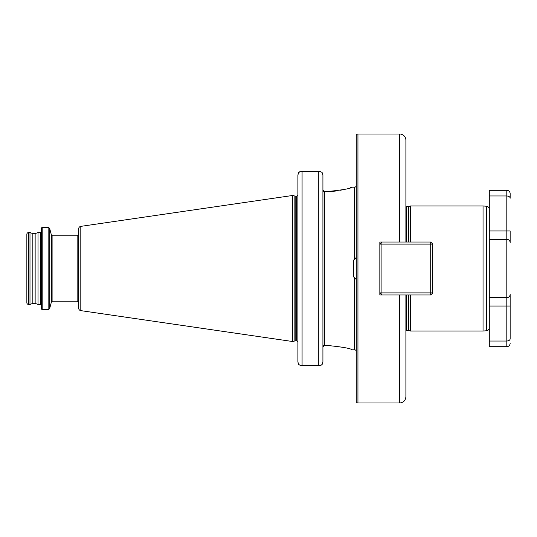<?xml version="1.0" encoding="UTF-8"?>
<svg xmlns="http://www.w3.org/2000/svg" width="537" height="537" viewBox="0 0 537 537"><rect width="100%" height="100%" fill="white"/><g stroke="black" fill="none" stroke-linecap="round" stroke-linejoin="round"><path stroke-width="0.81" d="M405.898 175.572L405.898 211.638L405.898 175.572M405.898 301.237L405.898 396.729L405.898 294.981L379.84 294.981L379.84 242.019L430.714 242.019L432.795 244.107L432.795 292.893L430.714 294.981L399.649 294.981L399.649 402.985L357.944 402.985A1.665 1.665 0 0 1 356.279 401.314L356.279 135.686A1.665 1.665 0 0 1 357.944 134.015L357.944 402.985M356.279 361.428L356.279 282.576M510.15 306.03L506.814 306.03L506.814 341.035L489.301 341.035L489.301 346.687L506.814 346.687L506.814 341.035C508.982 340.807 510.096 340.042 510.15 338.746L510.15 294.357C510.096 296.236 508.982 297.344 506.814 297.693L489.301 297.693L489.301 327.637A3.128 3.128 0 0 1 486.448 330.752L486.448 206.248A3.128 3.128 0 0 1 489.301 209.363L489.301 239.307L507.713 239.435M486.448 206.248L483.045 205.953L483.045 331.047L486.448 330.752M405.898 330.544A0.832 0.832 0 0 1 406.254 330.463L406.254 294.981M405.898 206.456A0.832 0.832 0 0 0 406.254 206.537L408.241 206.537A0.832 0.832 0 0 0 408.456 206.503L410.53 205.953L483.045 205.953M410.53 294.981L410.53 331.047L408.456 330.497A0.832 0.832 0 0 0 408.241 330.463L406.254 330.463M410.53 242.019L410.53 205.953M356.279 185.52A1.665 1.665 0 0 1 354.608 187.185L352.111 187.185C350.54 188.662 341.613 190.179 325.315 191.729L324.583 191.729L322.918 189.964L322.918 362.005L322.918 347.036L324.583 345.271L325.315 345.271C341.613 346.821 350.54 348.338 352.111 349.815L354.608 349.815L354.608 277.884M356.279 351.48A1.665 1.665 0 0 0 354.608 349.815M42.175 309.419L48.135 309.419A1.665 1.665 0 0 0 49.746 308.184L51.29 302.425L51.29 234.575L49.746 228.816A1.665 1.665 0 0 0 48.135 227.581L42.175 227.581A0.832 0.832 0 0 0 41.342 228.413L41.342 308.587A0.832 0.832 0 0 0 42.175 309.419L42.175 227.581M40.51 304.412L40.51 232.588L38.006 232.588L35.14 233.629L35.14 303.371L38.006 304.412L40.51 304.412A0.832 0.832 0 0 1 41.342 305.251M40.51 232.588A0.832 0.832 0 0 0 41.342 231.749M38.006 304.412L38.006 232.588M35.14 233.629L32.844 233.629L29.985 232.588L28.515 232.588A1.665 1.665 0 0 0 26.85 234.253L26.85 302.747A1.665 1.665 0 0 0 28.515 304.412L28.515 232.588M35.14 303.371L32.844 303.371L32.844 233.629M32.844 303.371L29.985 304.412L29.985 232.588M29.985 304.412L28.515 304.412M80.805 310.634L80.805 226.366A2.504 2.504 0 0 0 78.664 228.843L78.664 308.157A2.504 2.504 0 0 0 80.805 310.634L292.685 341.532L294.86 340.948A1.249 1.249 0 0 1 295.182 340.908L296.646 340.908A1.249 1.249 0 0 1 297.901 342.156M296.646 340.908L296.646 196.092A1.249 1.249 0 0 0 297.901 194.844M296.646 196.092L295.182 196.092A1.249 1.249 0 0 1 294.86 196.052L292.685 195.468L292.685 341.532M80.805 226.366L292.685 195.468M51.29 302.425A0.832 0.832 0 0 1 52.096 301.807L77.825 301.807A0.832 0.832 0 0 1 78.664 302.64M77.825 301.807L77.825 235.193A0.832 0.832 0 0 0 78.664 234.36M77.825 235.193L52.096 235.193A0.832 0.832 0 0 1 51.29 234.575M399.649 134.015A6.256 6.256 0 0 1 405.898 140.271L405.898 242.019L399.649 242.019L399.649 134.015L357.944 134.015M410.53 331.047L483.045 331.047M356.279 211.638L356.279 254.424M405.898 235.763L405.898 211.638M379.84 294.981L379.84 292.893L381.921 294.981L381.921 292.893L430.714 292.893L430.714 244.107L381.921 244.107L381.921 292.893L379.84 292.893M379.84 244.107L381.921 244.107L381.921 242.019L379.84 244.107L379.84 242.019M301.015 365.677L298.76 364.636L297.901 362.005L297.901 174.995L298.76 172.364L300.109 171.571M297.901 290.497L297.901 246.503M319.797 171.323L322.059 172.364L318.75 171.236L302.069 171.236L298.76 172.364M298.76 364.636L302.069 365.764L318.75 365.764L322.059 364.636L322.918 362.005L322.918 347.036M322.059 172.364L322.918 174.995L322.918 189.964M297.901 362.005L297.901 341.787M325.315 191.729L328.047 191.675M330.584 191.548L335.632 191.038M340.27 190.286L344.237 189.427M350.077 187.829L352.111 187.185M322.918 362.005L322.086 364.603M322.059 364.636L320.703 365.428M323.395 345.808L324.583 345.271L324.583 191.729L323.395 191.192M510.15 193.649L510.15 198.254C510.096 196.951 508.982 196.193 506.814 195.965L489.301 195.965L489.301 190.313L506.814 190.313A3.336 3.336 0 0 1 510.15 193.649L510.15 198.254M507.532 239.388A3.336 3.336 0 0 1 510.15 242.643L510.15 230.97L510.15 242.643C510.096 240.764 508.982 239.656 506.814 239.307L506.814 230.97L489.301 230.97L489.301 195.965M489.301 297.693L489.301 239.307M489.301 341.035L489.301 306.03L506.814 306.03L506.814 239.307M508.203 239.616L508.653 239.864M508.861 240.012L509.284 240.408M508.203 297.384L508.653 297.136M508.861 296.988L509.284 296.592M510.15 294.357A3.336 3.336 0 0 1 506.814 297.693A3.336 3.336 0 0 0 510.15 294.357M432.795 292.893L430.714 292.893L430.714 294.981M430.714 242.019L430.714 244.107L432.795 244.107M356.279 259.666L356.038 257.686L353.568 260.163L353.568 276.837L354.883 278.159M356.279 279.549L354.876 278.065M408.241 330.463L408.241 294.981M408.241 242.019L408.241 206.537M406.254 242.019L406.254 206.537M408.456 330.497L408.456 294.981M408.456 242.019L408.456 206.503M49.746 308.184L49.746 228.816M48.135 309.419L48.135 227.581M295.182 340.908L295.182 196.092M294.86 340.948L294.86 196.052M52.096 301.807L52.096 235.193M354.608 259.116L354.608 187.185M318.75 365.764L318.75 171.236M302.069 171.236L302.069 365.764M510.15 230.97L506.814 230.97L506.814 190.313M399.649 402.985C403.441 402.609 405.529 400.528 405.898 396.729M506.814 346.687C508.841 346.493 509.955 345.378 510.15 343.351M356.078 257.7L356.279 258.049"/></g></svg>
